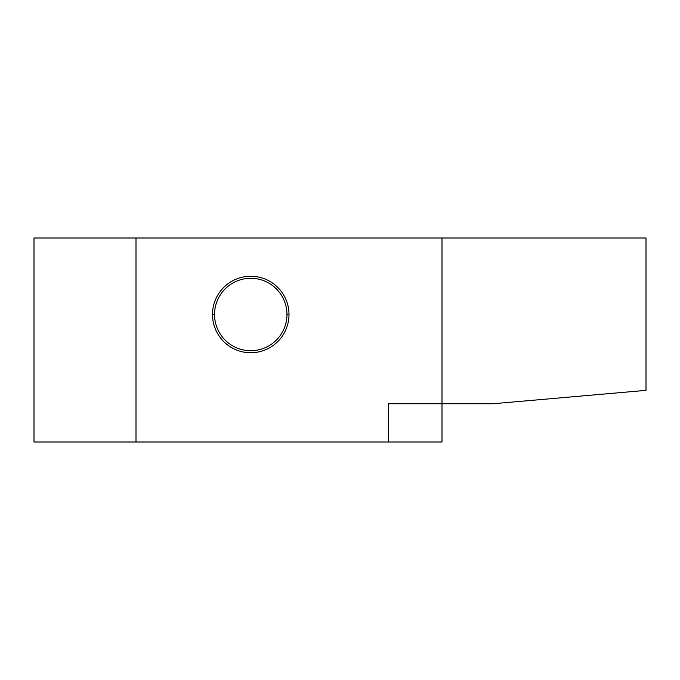 <?xml version="1.0" encoding="UTF-8"?>
<svg xmlns="http://www.w3.org/2000/svg" width="680" height="680" viewBox="0 0 680 680"><rect width="100%" height="100%" fill="white"/><g stroke="black" fill="none" stroke-linecap="round" stroke-linejoin="round"><path stroke-width="1.02" d="M388.407 442L442 442L388.407 442L388.407 403.75L442 403.75L442 442L442 238L646 238L136 238L442 238L442 403.75L388.407 403.75L388.407 442L136 442L388.407 442M34 442L136 442L34 442L34 238L136 238L136 442L136 238L34 238L34 442M493 403.75L442 403.75L493 403.75L646 390.363L646 238L646 390.363L493 403.75M212.5 314.5A38.25 38.25 0 0 0 250.75 352.75A38.25 38.25 0 0 0 289 314.5A38.25 38.25 0 0 0 250.75 276.25A38.25 38.25 0 0 0 212.5 314.5A38.25 38.25 0 0 1 250.75 276.25A38.25 38.25 0 0 1 289 314.5L286.96 314.5A36.21 36.21 0 0 0 250.75 278.29A36.21 36.21 0 0 0 214.54 314.5L212.5 314.5L214.54 314.5A36.21 36.21 0 0 0 250.75 350.71A36.21 36.21 0 0 0 286.96 314.5A36.21 36.21 0 0 0 250.75 278.29A36.21 36.21 0 0 0 214.54 314.5A36.21 36.21 0 0 0 250.75 350.71A36.21 36.21 0 0 0 286.96 314.5L289 314.5A38.25 38.25 0 0 1 250.75 352.75A38.25 38.25 0 0 1 212.5 314.5"/></g></svg>
